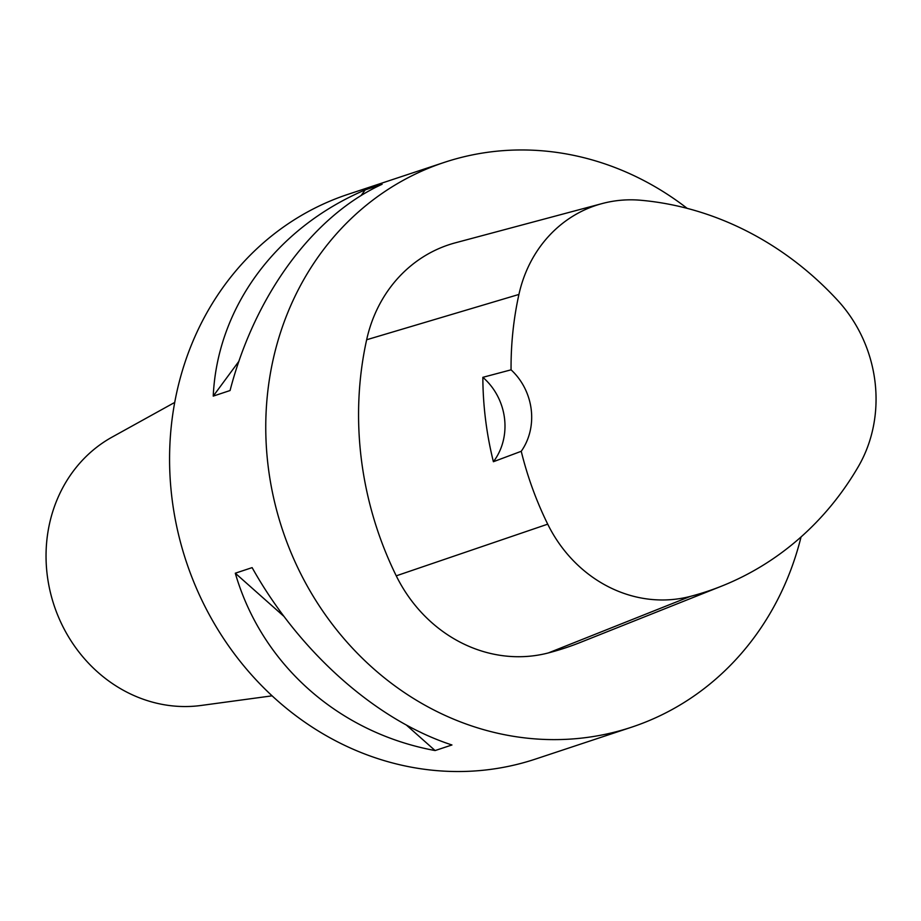 <?xml version="1.0" encoding="UTF-8"?>
<svg xmlns="http://www.w3.org/2000/svg" width="921" height="921" viewBox="0 0 921 921"><rect width="100%" height="100%" fill="white"/><g stroke="black" fill="none" stroke-linecap="round" stroke-linejoin="round"><path stroke-width="1.38" d="M801.051 536.931A297.518 269.208 -108.4 0 1 631.599 727.187L535.4 759.1A297.518 269.208 -108.4 0 1 186.215 561.465A297.518 269.208 -108.4 0 1 348.057 194.319L444.244 162.407A297.518 269.208 -108.4 0 1 501.3 150.791A297.518 269.208 -108.4 0 1 687.147 208.342M631.599 727.187A297.518 269.208 -108.4 0 1 282.402 529.552A297.518 269.208 -108.4 0 1 444.244 162.407M365.269 189.864L382.1 184.281C313.359 215.606 254.875 294.939 230.066 390.527L213.235 396.111C217.321 307.395 275.805 228.063 365.269 189.864L361.02 195.62M235.292 573.207L252.124 567.624C299.371 652.126 376.229 720.337 451.946 744.974L435.103 750.557C338.675 732.794 261.817 664.582 235.292 573.207L283.944 616.391M482.846 377.322L511.063 369.828A324.25 293.396 -108.4 0 1 518.926 294.444A133.844 121.1 -108.4 0 1 602.161 203.564A133.844 121.1 -108.4 0 1 640.901 200.271A324.25 293.396 -108.4 0 1 837.626 300.327A133.844 121.1 -108.4 0 1 858.245 466.751A324.25 293.396 -108.4 0 1 721.604 586.136A324.25 293.396 -108.4 0 1 690.313 596.405A133.844 121.1 -108.4 0 1 547.719 524.164A324.25 293.396 -108.4 0 1 521.24 451.29L493.391 461.72A325.907 294.893 71.6 0 1 482.846 377.322A59.508 53.844 -108.4 0 1 493.391 461.72M721.604 586.136L580.552 642.351A333.218 301.512 -108.4 0 1 548.386 652.92A142.813 129.216 -108.4 0 1 396.249 575.832A333.218 301.512 -108.4 0 1 366.65 339.757A142.813 129.216 -108.4 0 1 455.469 242.787L602.161 203.564M511.063 369.828A59.508 53.844 -108.4 0 1 521.24 451.29M238.907 361.285L213.235 396.111M406.391 725.069L435.103 750.557M272.075 695.839L201.123 705.463A143.4 129.746 -108.4 0 1 54.063 605.304A143.4 129.746 -108.4 0 1 112.109 437.095L174.737 402.419M690.313 596.405L548.386 652.92M547.719 524.164L396.249 575.832M518.926 294.444L366.65 339.757"/></g></svg>
